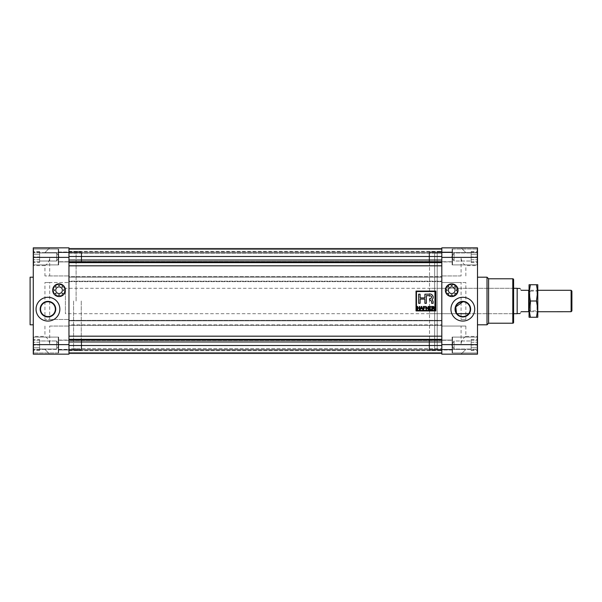 <?xml version="1.0" encoding="UTF-8"?>
<svg xmlns="http://www.w3.org/2000/svg" width="602" height="602" viewBox="0 0 602 602"><rect width="100%" height="100%" fill="white"/><g stroke="black" fill="none" stroke-linecap="round" stroke-linejoin="round"><path stroke-width="0.45" stroke-dasharray="3.01 2.26" d="M429.512 288.305L429.512 313.695L429.512 288.305L513.596 288.305L513.596 313.695L513.596 288.305L65.4 288.305L65.4 313.695L65.4 288.305M429.512 313.695L456.978 313.695L456.436 312.882M462.825 301.783C473.059 302.497 469.703 315.109 468.672 313.695L513.596 313.695L468.672 313.695A7.39 7.39 0 0 1 456.978 313.695L65.4 313.695M429.512 251.463L429.512 350.537L429.512 251.463L434.667 251.463L434.667 350.537L434.667 251.463M434.667 350.537L429.512 350.537M434.667 253.367L434.667 348.633L434.667 253.367L437.202 253.367L437.202 348.633L437.202 253.367M437.202 348.633L434.667 348.633M437.202 251.463L437.202 350.537L437.202 251.463L441.808 251.463L441.808 350.537L441.808 251.463M441.808 350.537L437.202 350.537M461.079 275.934L441.808 275.934L461.079 275.934L461.079 257.37C461.207 260.959 462.795 263.706 465.843 265.617L477.499 265.617L477.499 247.851L461.079 247.851L465.843 252.614L461.079 247.851L465.843 252.614L461.079 247.851L441.808 247.851L461.079 247.851L441.808 247.851L461.079 247.851L441.808 247.851L441.808 354.149L441.808 349.386L441.808 354.149L441.808 349.386L441.808 354.149L461.079 354.149L465.843 349.386L461.079 354.149L465.843 349.386L461.079 354.149L465.843 349.386L477.499 349.386L477.499 354.149L477.499 349.386L465.843 349.386L461.079 354.149L441.808 354.149L461.079 354.149M441.808 349.988L441.808 340.07L441.808 349.988L441.808 340.07L441.808 349.988L452.117 349.988L452.117 340.07L452.117 349.988L452.117 340.07L452.117 349.988L441.808 349.988M441.808 261.93L441.808 252.012L441.808 261.93L441.808 252.012L441.808 261.93L452.117 261.93L452.117 252.012L452.117 261.93L452.117 252.012L452.117 261.93L441.808 261.93M441.808 340.07L452.117 340.07L441.808 340.07M441.808 252.012L452.117 252.012L441.808 252.012M451.718 296.56A6.344 6.344 0 0 1 445.375 290.209A6.344 6.344 0 0 1 451.718 283.866A6.344 6.344 0 0 1 458.069 290.209A6.344 6.344 0 0 1 451.718 296.56M462.825 297.275A11.897 11.897 0 0 0 450.928 309.172A11.897 11.897 0 0 0 462.825 321.069A11.897 11.897 0 0 0 474.722 309.172A11.897 11.897 0 0 0 462.825 297.275M477.499 252.614L477.499 247.851L477.499 252.614L465.843 252.614L477.499 252.614M441.808 354.149L477.499 354.149L477.499 265.617M477.499 264.91L477.499 249.04L477.499 264.91L477.499 249.04L477.499 264.91L452.117 264.91L452.117 249.04L477.499 249.04L452.117 249.04L452.117 264.91L452.117 249.04L452.117 264.91L477.499 264.91M477.499 352.96L477.499 337.09L477.499 352.96L477.499 337.09L477.499 352.96L452.117 352.96L452.117 337.09L477.499 337.09L452.117 337.09L452.117 352.96L452.117 337.09L452.117 352.96L477.499 352.96M477.499 277.198L477.499 324.802L477.499 277.198M465.843 282.519L441.808 282.519L461.079 282.519L461.079 319.481L465.843 319.481L465.843 282.519L461.079 282.519M465.843 319.481L461.079 319.481M465.843 275.934L465.843 265.617M465.843 326.066L441.808 326.066L461.079 326.066L461.079 344.63C461.207 341.041 462.795 338.294 465.843 336.383L465.843 326.066L461.079 326.066M461.079 247.851L465.843 252.614L461.079 247.851M513.596 322.416L513.596 279.584M488.606 278.786L488.606 323.214M487.018 277.198L487.018 324.802M465.843 336.383L477.499 336.383M441.808 349.386L465.843 349.386L441.808 349.386M441.808 252.614L465.843 252.614L441.808 252.614M448.061 287.086A0.534 0.534 0 0 0 448.558 286.356L448.189 285.423A5.952 5.952 0 0 1 450.83 284.332L451.229 285.25A0.534 0.534 0 0 0 452.207 285.25L452.614 284.332A5.952 5.952 0 0 1 455.247 285.423L454.879 286.356A0.534 0.534 0 0 0 455.579 287.049L456.512 286.68A5.952 5.952 0 0 1 457.603 289.321L456.685 289.72A0.534 0.534 0 0 0 456.685 290.706L457.603 291.105A5.952 5.952 0 0 1 456.512 293.738L455.579 293.37A0.534 0.534 0 0 0 454.879 294.069L455.247 295.003A5.952 5.952 0 0 1 452.614 296.094L452.207 295.176A0.534 0.534 0 0 0 451.229 295.176L450.83 296.094A5.952 5.952 0 0 1 448.189 295.003L448.558 294.069A0.534 0.534 0 0 0 447.865 293.37L446.932 293.738A5.952 5.952 0 0 1 445.841 291.105L446.759 290.706A0.534 0.534 0 0 0 446.759 289.72L445.841 289.321A5.952 5.952 0 0 1 446.932 286.68L447.865 287.049A0.534 0.534 0 0 0 448.061 287.086M451.718 286.883A3.334 3.334 0 0 0 448.392 290.209A3.334 3.334 0 0 0 451.718 293.543A3.334 3.334 0 0 0 455.052 290.209A3.334 3.334 0 0 0 451.718 286.883M59.056 296.56A6.344 6.344 0 0 1 52.705 290.209A6.344 6.344 0 0 1 59.056 283.866A6.344 6.344 0 0 1 65.4 290.209A6.344 6.344 0 0 1 59.056 296.56M47.949 297.275A11.897 11.897 0 0 0 36.052 309.172A11.897 11.897 0 0 0 47.949 321.069A11.897 11.897 0 0 0 59.846 309.172A11.897 11.897 0 0 0 47.949 297.275M68.967 247.851L33.276 247.851L33.276 354.149L33.276 349.386L33.276 354.149L49.695 354.149L44.932 349.386L33.276 349.386L44.932 349.386L49.695 354.149L68.967 354.149L68.967 247.851L68.967 252.614L68.967 247.851L68.967 252.614L68.967 247.851L49.695 247.851L68.967 247.851L49.695 247.851L68.967 247.851L49.695 247.851L44.932 252.614L49.695 247.851L44.932 252.614L49.695 247.851L44.932 252.614L33.276 252.614L68.967 252.614L44.932 252.614L68.967 252.614L44.932 252.614L49.695 247.851M33.276 337.09L33.276 352.96L33.276 337.09L33.276 352.96L33.276 337.09L58.657 337.09L58.657 352.96L33.276 352.96L58.657 352.96L58.657 337.09L58.657 352.96L58.657 337.09L33.276 337.09M33.276 249.04L33.276 264.91L33.276 249.04L33.276 264.91L33.276 249.04L58.657 249.04L58.657 264.91L33.276 264.91L58.657 264.91L58.657 249.04L58.657 264.91L58.657 249.04L33.276 249.04M33.276 301L33.276 324.802L33.276 301M49.695 326.066L68.967 326.066L49.695 326.066L49.695 344.63C49.567 341.041 47.979 338.294 44.932 336.383L33.276 336.383M30.1 324.802L30.1 277.198M68.967 349.386L68.967 354.149L68.967 349.386L68.967 354.149L68.967 349.386L44.932 349.386L49.695 354.149L68.967 354.149L49.695 354.149L68.967 354.149L49.695 354.149L44.932 349.386L68.967 349.386M68.967 252.012L68.967 261.93L68.967 252.012L68.967 261.93L68.967 252.012L58.657 252.012L58.657 261.93L58.657 252.012L58.657 261.93L58.657 252.012L68.967 252.012M68.967 340.07L68.967 349.988L68.967 340.07L68.967 349.988L68.967 340.07L58.657 340.07L58.657 349.988L58.657 340.07L58.657 349.988L58.657 340.07L68.967 340.07M68.967 301L68.967 251.463L68.967 301M68.967 261.93L58.657 261.93L68.967 261.93M68.967 349.988L58.657 349.988L68.967 349.988M73.572 301L73.572 350.537L73.572 301M49.695 319.481L68.967 319.481L44.932 319.481L49.695 319.481L49.695 282.519L68.967 282.519L44.932 282.519L44.932 319.481M44.932 326.066L44.932 336.383M49.695 282.519L44.932 282.519M49.695 275.934L68.967 275.934L44.932 275.934L49.695 275.934L49.695 257.37C49.567 260.959 47.979 263.706 44.932 265.617L44.932 275.934M49.695 354.149L44.932 349.386L49.695 354.149M76.108 301L76.108 251.463L76.108 301M81.262 301L81.262 350.537L81.262 301M44.932 265.617L33.276 265.617M47.949 316.562A7.39 7.39 0 0 1 40.56 309.172A7.39 7.39 0 0 1 47.949 301.783A7.39 7.39 0 0 1 55.339 309.172A7.39 7.39 0 0 1 47.949 316.562M62.217 286.356L62.585 285.423L62.217 286.356M59.944 284.332L59.545 285.25L59.944 284.332M58.567 285.25L58.161 284.332L58.567 285.25M55.527 285.423L55.896 286.356L55.527 285.423M55.196 287.049L54.263 286.68L55.196 287.049M53.172 289.321L54.09 289.72L53.172 289.321M54.09 290.706L53.172 291.105L54.09 290.706M54.263 293.738L55.196 293.37L54.263 293.738M55.896 294.069L55.527 295.003L55.896 294.069M58.161 296.094L58.567 295.176L58.161 296.094M59.545 295.176L59.944 296.094L59.545 295.176M62.585 295.003L62.217 294.069L62.585 295.003M62.909 293.37L63.842 293.738L62.909 293.37M64.933 291.105L64.015 290.706L64.933 291.105M64.015 289.72L64.933 289.321L64.015 289.72M63.842 286.68L62.909 287.049L63.842 286.68M68.967 253.284L68.967 261.456L441.808 261.456L441.808 253.284L441.808 261.456L441.808 253.284L441.808 261.456L68.967 261.456L68.967 253.284L441.808 253.284L68.967 253.284L68.967 261.456L68.967 253.284M441.808 353.434L441.808 340.145L441.808 353.434L441.808 349.469L441.808 353.434L441.808 350.259L441.808 353.434L68.967 353.434L68.967 345.503L68.967 353.434L68.967 350.259L441.808 350.259L68.967 350.259L68.967 353.434L441.808 353.434L68.967 353.434L68.967 352.486L441.808 352.486L441.808 349.469L441.808 352.486L68.967 352.486L68.967 349.469L441.808 349.469L68.967 349.469L68.967 352.486L441.808 352.486L68.967 352.486L68.967 353.434L441.808 353.434L68.967 353.434L68.967 352.486L441.808 352.486L68.967 352.486L68.967 349.469L441.808 349.469L68.967 349.469L68.967 352.486L441.808 352.486L68.967 352.486L68.967 353.434L441.808 353.434L68.967 353.434L68.967 350.259L441.808 350.259L68.967 350.259L68.967 353.434L441.808 353.434L68.967 353.434M441.808 339.355L441.808 336.179L441.808 339.355L68.967 339.355L68.967 336.179L441.808 336.179L441.808 262.645L441.808 336.179M441.808 261.855L441.808 260.019L441.808 261.855L68.967 261.855L68.967 260.019L441.808 260.019L441.808 248.566L441.808 260.019M441.808 252.531L441.808 249.514L441.808 252.531L68.967 252.531L441.808 252.531L68.967 252.531L68.967 249.514L441.808 249.514L68.967 249.514L68.967 252.531L441.808 252.531M441.808 340.544L441.808 348.716L441.808 340.544L441.808 348.716L441.808 340.544L68.967 340.544L68.967 348.716L441.808 348.716L68.967 348.716L68.967 340.544L68.967 348.716L68.967 340.544L441.808 340.544M441.808 251.418L441.808 350.582L441.808 251.418L68.967 251.418L68.967 350.582L68.967 251.418M68.967 350.582L441.808 350.582M68.967 341.981L68.967 345.503L68.967 340.145L68.967 341.981L441.808 341.981M68.967 340.145L68.967 339.355L68.967 340.145L441.808 340.145M68.967 265.821L68.967 336.179L68.967 324.877L441.808 324.877L68.967 324.877L68.967 325.351L441.808 325.351L68.967 325.351L68.967 320.354L441.808 320.354L68.967 320.354L68.967 320.828L441.808 320.828L68.967 320.828L68.967 281.172L441.808 281.172L68.967 281.172L68.967 281.646L441.808 281.646L68.967 281.646L68.967 276.649L441.808 276.649L68.967 276.649L68.967 277.123L441.808 277.123L68.967 277.123L68.967 265.821L441.808 265.821M68.967 262.645L68.967 261.855L68.967 262.645L441.808 262.645M68.967 260.019L68.967 261.855M441.808 248.566L68.967 248.566L441.808 248.566L68.967 248.566L68.967 251.741L441.808 251.741L68.967 251.741L68.967 248.566L441.808 248.566L68.967 248.566L68.967 249.514L441.808 249.514L68.967 249.514L68.967 248.566L441.808 248.566L68.967 248.566L68.967 249.514L441.808 249.514L68.967 249.514L68.967 252.531L68.967 249.514L441.808 249.514L68.967 249.514L68.967 248.566L441.808 248.566L68.967 248.566L68.967 251.741L441.808 251.741L68.967 251.741L68.967 248.566M68.967 336.179L68.967 339.355M416.027 310.918L435.856 310.918L435.856 291.082L416.027 291.082L416.027 310.918M416.471 291.534L416.471 310.466L435.412 310.466L435.412 291.534L416.471 291.534M426.359 303.318L426.359 295.65L429.557 295.65C431.988 296.056 432.311 297.049 430.528 298.637L429.535 298.682L429.535 300.112L430.528 300.157L431.642 301.564L431.642 303.318L433.116 303.318L433.116 301.557L432.033 299.397C434.855 297.493 432.04 293.016 428.857 294.182L424.892 294.182L424.892 297.9L420.098 297.9L420.098 294.182L418.631 294.182L418.631 303.318L420.098 303.318L420.098 299.081L424.892 299.081L424.892 303.318L426.359 303.318M419.331 308.201L417.69 308.201L417.69 309.714L417.276 309.714L417.276 306.478L417.69 306.478L417.69 307.825L419.331 307.825L419.331 306.478L419.752 306.478L419.752 309.714L419.331 309.714L419.331 308.201M420.527 309.714L420.083 309.714L421.249 306.478L421.731 306.478L422.897 309.714L422.137 308.751L420.851 308.751L420.527 309.714M421.49 306.817L420.971 308.367L422.01 308.367L421.49 306.817M425.245 308.247L423.778 308.247L423.778 309.714L423.356 309.714L423.356 306.478L425.456 306.478L423.778 306.862L423.778 307.863L425.245 308.247M428.075 309.714L426.464 307.193L426.464 309.714L426.043 309.714L426.043 306.478L428.097 309.007L428.097 306.478L428.519 306.478L428.519 309.714L428.075 309.714M431.544 309.714L429.188 309.714L429.188 306.478L431.499 306.478L429.61 306.862L429.61 307.863L431.371 307.863L429.61 308.247L429.61 309.338L431.544 309.714M433.982 309.029L432.545 308.284L432.545 309.714L432.131 309.714L432.131 306.478L433.523 306.478L434.644 307.374L433.764 308.262L434.9 309.714L433.982 309.029M434.23 307.374L432.545 306.862L432.545 307.908L434.23 307.374M571.9 310.918L571.9 291.082M571.11 290.292L571.11 311.708M530.648 301L530.648 311.708L530.648 301M529.06 301L529.06 290.292L529.06 301M517.163 313.695L517.163 288.305M521.129 290.292C519.714 287.831 519.714 287.831 521.129 290.292L528.669 290.292L528.669 311.708L521.129 311.708C519.714 314.169 519.714 314.169 521.129 311.708M528.669 290.292L529.88 291.082L529.88 310.918L528.669 311.708M529.06 292.865L529.06 309.135L529.06 284.738L530.37 284.738L529.06 292.865L530.37 301L529.06 309.135L530.37 317.262L529.06 317.262L529.06 309.135M56.671 261.02L56.671 252.93L39.619 252.93L39.619 261.735L39.619 252.215L39.619 256.971L33.276 256.971L33.276 264.511L33.276 249.439L33.276 262.472L33.276 251.478L33.276 256.971L39.619 256.971L39.619 252.93L56.671 252.93L56.671 261.02L39.619 261.02L39.619 256.971L39.619 261.02L56.671 261.02L56.671 252.93L56.671 261.02L59.109 256.971L56.671 252.93L59.109 256.971L56.671 261.02M39.619 261.735L33.276 261.735L39.619 261.735M33.667 256.971L33.667 264.91L33.667 256.971M58.259 256.971L58.259 264.91L58.259 256.971M58.657 256.971L58.657 264.511L58.657 256.971M81.262 256.971L81.262 261.735L81.262 256.971M81.661 256.971L81.661 261.336L81.661 256.971M39.619 252.215L33.276 252.215L39.619 252.215M454.104 252.93L454.104 261.02L471.155 261.02L471.155 252.215L471.155 261.735L471.155 256.971L477.499 256.971L477.499 264.511L477.499 249.439L477.499 262.472L477.499 256.971L471.155 256.971L471.155 252.93L471.155 261.02L454.104 261.02L454.104 252.93L471.155 252.93L454.104 252.93L454.104 256.971L454.104 252.93L451.666 256.971L454.104 261.02L454.104 256.971L454.104 261.02L451.666 256.971L454.104 252.93M452.117 256.971L452.117 264.511L452.117 256.971M452.516 256.971L452.516 264.91L452.516 256.971M477.108 256.971L477.108 264.91L477.108 256.971M429.113 256.971L429.113 261.336L429.113 256.971M429.512 256.971L429.512 261.735L429.512 256.971M471.155 252.215L477.499 252.215L471.155 252.215M471.155 261.735L477.499 261.735L471.155 261.735M58.657 264.511L58.657 249.439L58.259 249.04L58.259 264.91L58.259 249.04L33.667 249.04L33.667 264.91L33.667 249.04L58.259 249.04L58.657 249.439L58.657 264.511L58.259 264.91L33.667 264.91L58.259 264.91L58.657 264.511M33.276 249.439L33.276 264.511L33.667 264.91L33.276 264.511L33.276 249.439L33.667 249.04L33.276 249.439M81.661 261.336L81.661 252.614L81.262 252.215L81.262 261.735L81.262 252.215L58.657 252.215L58.657 261.735L58.657 252.215L81.262 252.215L81.661 252.614L81.661 261.336L81.262 261.735L58.657 261.735L81.262 261.735L81.661 261.336M33.276 254.225L33.276 262.472L33.276 251.478L33.276 259.725L33.276 254.225L39.619 254.225L39.619 251.478L39.619 262.472L39.619 254.225L33.276 254.225M33.75 261.735L33.276 262.472L33.276 259.725L33.276 262.472L39.619 262.472M39.619 259.725L33.276 259.725L39.619 259.725M39.619 251.478L33.276 251.478L33.75 252.215M56.671 340.98L56.671 349.07L39.619 349.07L39.619 340.265L39.619 349.785L39.619 345.029L33.276 345.029L33.276 352.561L33.276 337.489L33.276 350.522L33.276 345.029L39.619 345.029L39.619 349.07L56.671 349.07L56.671 340.98L39.619 340.98L39.619 345.029L39.619 340.98L56.671 340.98L56.671 349.07L56.671 340.98L59.109 345.029L56.671 349.07L59.109 345.029L56.671 340.98M58.657 345.029L58.657 337.489L58.657 345.029M58.259 345.029L58.259 337.09L58.259 345.029M33.667 345.029L33.667 337.09L33.667 345.029M81.661 345.029L81.661 340.664L81.661 345.029M81.262 345.029L81.262 340.265L81.262 345.029M39.619 340.265L33.276 340.265L39.619 340.265M39.619 349.785L33.276 349.785L39.619 349.785M58.657 337.489L58.657 352.561L58.259 352.96L58.259 337.09L58.259 352.96L33.667 352.96L33.667 337.09L33.667 352.96L58.259 352.96L58.657 352.561L58.657 337.489L58.259 337.09L33.667 337.09L58.259 337.09L58.657 337.489M33.276 352.561L33.276 337.489L33.667 337.09L33.276 337.489L33.276 352.561L33.667 352.96L33.276 352.561M81.661 340.664L81.661 349.386L81.262 349.785L81.262 340.265L81.262 349.785L58.657 349.785L58.657 340.265L58.657 349.785L81.262 349.785L81.661 349.386L81.661 340.664L81.262 340.265L58.657 340.265L81.262 340.265L81.661 340.664M33.276 347.775L33.276 339.528L33.276 350.522L33.276 342.275L33.276 347.775L39.619 347.775L39.619 350.522L39.619 339.528L39.619 347.775L33.276 347.775M33.75 340.265L33.276 339.528L33.276 342.275L33.276 339.528L39.619 339.528M39.619 342.275L33.276 342.275L39.619 342.275M39.619 350.522L33.276 350.522L33.75 349.785M452.117 264.511L452.117 249.439L452.516 249.04L452.516 264.91L452.516 249.04L477.108 249.04L477.108 264.91L477.108 249.04L452.516 249.04L452.117 249.439L452.117 264.511L452.516 264.91L477.108 264.91L452.516 264.91L452.117 264.511M477.499 249.439L477.499 264.511L477.108 264.91L477.499 264.511L477.499 249.439L477.108 249.04L477.499 249.439M429.113 261.336L429.113 252.614L429.512 252.215L429.512 261.735L429.512 252.215L452.117 252.215L452.117 261.735L452.117 252.215L429.512 252.215L429.113 252.614L429.113 261.336L429.512 261.735L452.117 261.735L429.512 261.735L429.113 261.336M477.499 254.225L477.499 262.472L477.499 251.478L477.499 259.725L477.499 254.225L471.155 254.225L471.155 251.478L471.155 262.472L471.155 254.225L477.499 254.225M471.155 262.472L477.499 262.472L477.499 259.725L477.499 262.472L477.025 261.735M471.155 259.725L477.499 259.725L471.155 259.725M471.155 251.478L477.499 251.478L477.025 252.215M454.104 349.07L454.104 340.98L471.155 340.98L471.155 349.785L471.155 340.265L471.155 345.029L477.499 345.029L477.499 337.489L477.499 352.561L477.499 339.528L477.499 345.029L471.155 345.029L471.155 349.07L471.155 340.98L454.104 340.98L454.104 349.07L471.155 349.07L454.104 349.07L454.104 345.029L454.104 349.07L451.666 345.029L454.104 340.98L454.104 345.029L454.104 340.98L451.666 345.029L454.104 349.07M452.117 345.029L452.117 337.489L452.117 345.029M452.516 345.029L452.516 337.09L452.516 345.029M477.108 345.029L477.108 337.09L477.108 345.029M429.113 345.029L429.113 340.664L429.113 345.029M429.512 345.029L429.512 340.265L429.512 345.029M471.155 349.785L477.499 349.785L471.155 349.785M471.155 340.265L477.499 340.265L471.155 340.265M452.117 337.489L452.117 352.561L452.516 352.96L452.516 337.09L452.516 352.96L477.108 352.96L477.108 337.09L477.108 352.96L452.516 352.96L452.117 352.561L452.117 337.489L452.516 337.09L477.108 337.09L452.516 337.09L452.117 337.489M477.499 352.561L477.499 337.489L477.108 337.09L477.499 337.489L477.499 352.561L477.108 352.96L477.499 352.561M429.113 340.664L429.113 349.386L429.512 349.785L429.512 340.265L429.512 349.785L452.117 349.785L452.117 340.265L452.117 349.785L429.512 349.785L429.113 349.386L429.113 340.664L429.512 340.265L452.117 340.265L429.512 340.265L429.113 340.664M477.499 347.775L477.499 339.528L477.499 350.522L477.499 342.275L477.499 347.775L471.155 347.775L471.155 350.522L471.155 339.528L471.155 347.775L477.499 347.775M471.155 339.528L477.499 339.528L477.499 342.275L477.499 339.528L477.025 340.265M471.155 342.275L477.499 342.275L471.155 342.275M471.155 350.522L477.499 350.522L477.025 349.785M536.976 291.082L536.976 310.918L529.88 310.918L529.88 291.082L536.976 291.082L537.789 290.269L537.789 311.708L536.976 310.918L536.976 291.082M529.06 311.708L529.06 290.292M537.789 309.135L537.789 292.865L537.789 317.262L536.48 317.262L537.789 309.135L536.48 301L537.789 292.865L536.48 284.738L530.37 284.738M536.48 301L530.37 301M536.48 317.262L530.37 317.262M536.48 284.738L537.789 284.738L537.789 292.865M441.808 257.37L461.079 257.37M461.079 344.63L441.808 344.63M512.799 278.786L512.799 323.214M68.967 344.63L49.695 344.63M49.695 257.37L68.967 257.37M68.967 256.497L441.808 256.497M441.808 345.503L68.967 345.503M68.967 350.537L73.572 350.537M73.572 348.633L76.108 348.633M76.108 350.537L81.262 350.537M76.108 251.463L81.262 251.463M73.572 253.367L76.108 253.367M68.967 251.463L73.572 251.463M530.648 311.708L537.789 311.708M529.06 310.715L530.648 310.715M529.06 291.285L530.648 291.285M530.648 290.292L537.789 290.292"/><path stroke-width="0.9" d="M456.978 313.695L468.672 313.695L456.978 313.695M441.808 257.37L441.808 247.851L477.499 247.851L477.499 354.149L441.808 354.149L441.808 257.37L477.499 257.37M462.825 321.069A11.897 11.897 0 0 0 474.722 309.172A11.897 11.897 0 0 0 462.825 297.275A11.897 11.897 0 0 0 450.928 309.172A11.897 11.897 0 0 0 462.825 321.069M451.718 283.866A6.344 6.344 0 0 1 458.069 290.209A6.344 6.344 0 0 1 451.718 296.56A6.344 6.344 0 0 1 445.375 290.209A6.344 6.344 0 0 1 451.718 283.866M512.799 323.214L512.799 278.786A0.79 0.79 0 0 1 513.596 279.584L513.596 322.416A0.79 0.79 0 0 1 512.799 323.214L488.606 323.214L487.018 324.802L487.018 277.198L477.499 277.198M487.018 324.802L477.499 324.802M488.606 323.214L488.606 278.786L487.018 277.198M512.799 278.786L488.606 278.786M461.079 354.149L441.808 354.149M462.825 301.384A7.788 7.788 0 0 1 470.613 309.172A7.788 7.788 0 0 1 462.825 316.961A7.788 7.788 0 0 1 455.037 309.172A7.788 7.788 0 0 1 462.825 301.384M462.825 301.783A7.39 7.39 0 0 0 455.436 309.172A7.39 7.39 0 0 0 462.825 316.562A7.39 7.39 0 0 0 470.215 309.172A7.39 7.39 0 0 0 462.825 301.783L455.812 306.839L456.436 312.882M448.061 287.086A0.534 0.534 0 0 0 448.558 286.356L448.189 285.423A5.952 5.952 0 0 1 450.83 284.332L451.229 285.25A0.534 0.534 0 0 0 452.207 285.25L452.614 284.332A5.952 5.952 0 0 1 455.247 285.423L454.879 286.356A0.534 0.534 0 0 0 455.579 287.049L456.512 286.68A5.952 5.952 0 0 1 457.603 289.321L456.685 289.72A0.534 0.534 0 0 0 456.685 290.706L457.603 291.105A5.952 5.952 0 0 1 456.512 293.738L455.579 293.37A0.534 0.534 0 0 0 454.879 294.069L455.247 295.003A5.952 5.952 0 0 1 452.614 296.094L452.207 295.176A0.534 0.534 0 0 0 451.229 295.176L450.83 296.094A5.952 5.952 0 0 1 448.189 295.003L448.558 294.069A0.534 0.534 0 0 0 447.865 293.37L446.932 293.738A5.952 5.952 0 0 1 445.841 291.105L446.759 290.706A0.534 0.534 0 0 0 446.759 289.72L445.841 289.321A5.952 5.952 0 0 1 446.932 286.68L447.865 287.049A0.534 0.534 0 0 0 448.061 287.086M451.718 286.883A3.334 3.334 0 0 0 448.392 290.209A3.334 3.334 0 0 0 451.718 293.543A3.334 3.334 0 0 0 455.052 290.209A3.334 3.334 0 0 0 451.718 286.883M59.056 296.56A6.344 6.344 0 0 1 52.705 290.209A6.344 6.344 0 0 1 59.056 283.866A6.344 6.344 0 0 1 65.4 290.209A6.344 6.344 0 0 1 59.056 296.56M33.276 344.63L33.276 247.851L68.967 247.851L68.967 354.149L33.276 354.149L33.276 344.63L68.967 344.63M47.949 321.069A11.897 11.897 0 0 0 59.846 309.172A11.897 11.897 0 0 0 47.949 297.275A11.897 11.897 0 0 0 36.052 309.172A11.897 11.897 0 0 0 47.949 321.069M33.276 277.198L30.1 277.198L30.1 324.802L33.276 324.802M49.695 247.851L68.967 247.851M47.949 301.384A7.788 7.788 0 0 1 55.738 309.172A7.788 7.788 0 0 1 47.949 316.961A7.788 7.788 0 0 1 40.161 309.172A7.788 7.788 0 0 1 47.949 301.384M47.949 301.783A7.39 7.39 0 0 0 40.56 309.172A7.39 7.39 0 0 0 47.949 316.562A7.39 7.39 0 0 0 55.339 309.172A7.39 7.39 0 0 0 47.949 301.783M55.392 293.34A0.534 0.534 0 0 1 55.896 294.069A0.534 0.534 0 0 0 55.196 293.37A0.534 0.534 0 0 1 55.392 293.34M59.056 294.852A0.534 0.534 0 0 1 59.545 295.176A0.534 0.534 0 0 0 58.567 295.176A0.534 0.534 0 0 1 59.056 294.852M62.713 293.34A0.534 0.534 0 0 1 62.909 293.37A0.534 0.534 0 0 0 62.217 294.069A0.534 0.534 0 0 1 62.713 293.34M59.056 293.543A3.334 3.334 0 0 1 55.723 290.209A3.334 3.334 0 0 1 59.056 286.883A3.334 3.334 0 0 1 62.382 290.209A3.334 3.334 0 0 1 59.056 293.543A3.334 3.334 0 0 1 55.723 290.209A3.334 3.334 0 0 1 59.056 286.883A3.334 3.334 0 0 1 62.382 290.209A3.334 3.334 0 0 1 59.056 293.543M59.944 284.332A5.952 5.952 0 0 1 62.585 285.423A5.952 5.952 0 0 0 59.944 284.332M55.527 285.423A5.952 5.952 0 0 1 58.161 284.332A5.952 5.952 0 0 0 55.527 285.423M53.172 289.321A5.952 5.952 0 0 1 54.263 286.68A5.952 5.952 0 0 0 53.172 289.321M54.263 293.738A5.952 5.952 0 0 1 53.172 291.105A5.952 5.952 0 0 0 54.263 293.738M58.161 296.094A5.952 5.952 0 0 1 55.527 295.003A5.952 5.952 0 0 0 58.161 296.094M62.585 295.003A5.952 5.952 0 0 1 59.944 296.094A5.952 5.952 0 0 0 62.585 295.003M64.933 291.105A5.952 5.952 0 0 1 63.842 293.738A5.952 5.952 0 0 0 64.933 291.105M63.842 286.68A5.952 5.952 0 0 1 64.933 289.321A5.952 5.952 0 0 0 63.842 286.68M62.909 287.049A0.534 0.534 0 0 1 62.217 286.356A0.534 0.534 0 0 0 62.909 287.049M59.545 285.25A0.534 0.534 0 0 1 58.567 285.25A0.534 0.534 0 0 0 59.545 285.25M55.896 286.356A0.534 0.534 0 0 1 55.196 287.049A0.534 0.534 0 0 0 55.896 286.356M54.09 289.72A0.534 0.534 0 0 1 54.09 290.706A0.534 0.534 0 0 0 54.09 289.72M64.015 290.706A0.534 0.534 0 0 1 64.015 289.72A0.534 0.534 0 0 0 64.015 290.706M68.967 248.566L441.808 248.566M68.967 260.019L441.808 260.019M68.967 261.855L441.808 261.855M68.967 339.355L441.808 339.355M68.967 340.145L441.808 340.145M68.967 341.981L441.808 341.981M441.808 353.434L68.967 353.434M68.967 262.645L441.808 262.645M68.967 336.179L441.808 336.179M68.967 265.821L441.808 265.821M416.027 310.918L435.856 310.918L435.856 291.082L416.027 291.082L416.027 310.918M416.471 291.534L416.471 310.466L435.412 310.466L435.412 291.534L416.471 291.534M434.411 309.714L433.034 308.284L432.545 308.284L432.545 309.714L432.131 309.714L432.131 306.478L433.523 306.478L434.644 307.374L433.764 308.262L434.9 309.714L434.411 309.714M428.519 309.714L426.464 307.193L426.464 309.714L426.043 309.714L426.043 306.478L428.097 309.007L428.097 306.478L428.519 306.478L428.519 309.714M420.851 308.751L420.083 309.714L421.249 306.478L421.731 306.478L422.897 309.714L422.137 308.751L420.851 308.751M426.359 303.318L426.359 295.65L429.557 295.65C431.988 296.056 432.311 297.049 430.528 298.637L429.535 298.682L429.535 300.112L430.528 300.157L431.642 301.564L431.642 303.318L433.116 303.318L433.116 301.557L432.033 299.397C434.855 297.493 432.04 293.016 428.857 294.182L424.892 294.182L424.892 297.9L420.098 297.9L420.098 294.182L418.631 294.182L418.631 303.318L420.098 303.318L420.098 299.081L424.892 299.081L424.892 303.318L426.359 303.318M419.331 309.714L419.331 308.201L417.69 308.201L417.69 309.714L417.276 309.714L417.276 306.478L417.69 306.478L417.69 307.825L419.331 307.825L419.331 306.478L419.752 306.478L419.752 309.714L419.331 309.714M425.245 307.863L423.778 308.247L423.778 309.714L423.356 309.714L423.356 306.478L425.456 306.478L423.778 306.862L423.778 307.863L425.245 307.863M431.544 309.338L429.188 309.714L429.188 306.478L431.499 306.478L429.61 306.862L429.61 307.863L431.371 307.863L429.61 308.247L429.61 309.338L431.544 309.338M421.49 306.817L420.971 308.367L422.01 308.367L421.49 306.817M434.23 307.374L432.545 306.862L432.545 307.908L434.23 307.374M571.11 290.292L571.9 291.082L571.9 310.918L571.11 311.708L571.11 290.292L537.789 290.292L536.48 301L530.37 301L529.06 292.865L529.06 311.731L528.669 311.708L528.669 290.292L521.129 290.292C519.714 287.831 519.714 287.831 521.129 290.292M513.596 288.305L517.163 288.305L517.163 313.695L513.596 313.695M521.129 311.708C519.714 314.169 519.714 314.169 521.129 311.708L528.669 311.708M528.669 290.292L529.06 290.269L529.06 292.865L530.37 284.738L529.06 284.738L529.06 292.865M571.11 311.708L537.789 311.731L537.789 309.135L536.48 317.262L530.37 317.262L529.06 309.135L530.37 301M530.37 317.262L529.06 317.262L529.06 309.135M536.48 317.262L537.789 317.262L537.789 309.135L536.48 301M536.48 284.738L537.789 292.865L537.789 284.738L530.37 284.738M537.789 292.865L537.789 309.135M441.808 344.63L477.499 344.63M68.967 257.37L33.276 257.37M441.808 256.497L68.967 256.497M68.967 345.503L441.808 345.503M517.163 313.574L520.053 313.574M517.163 288.426L520.053 288.426"/></g></svg>
